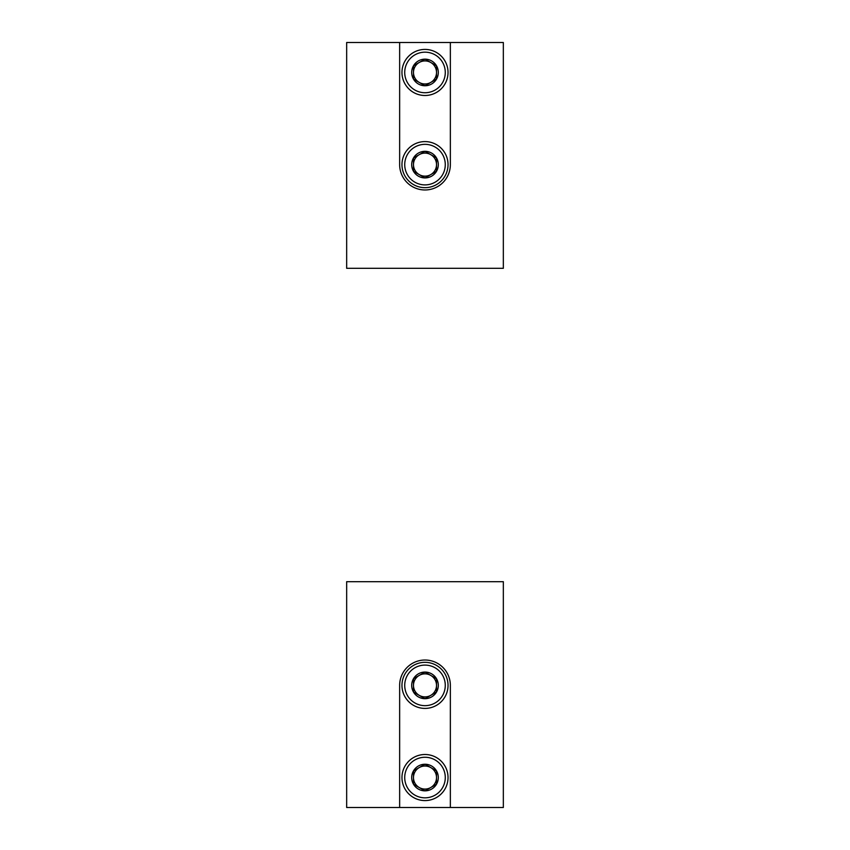 <?xml version="1.0" encoding="UTF-8"?>
<svg xmlns="http://www.w3.org/2000/svg" width="850" height="850" viewBox="0 0 850 850"><rect width="100%" height="100%" fill="white"/><g stroke="black" fill="none" stroke-linecap="round" stroke-linejoin="round"><path stroke-width="1.27" d="M450.351 42.5L503.338 42.5L503.338 268.313L346.662 268.313L346.662 42.5L450.351 42.5L450.351 164.624A25.351 25.351 0 0 1 425 189.975A25.351 25.351 0 0 1 399.649 164.624L399.649 42.5M413.483 157.972L425 151.321L436.517 157.972L436.517 171.275L425 177.926L413.483 171.275L413.483 157.972A13.303 13.303 0 0 1 436.517 157.972A13.303 13.303 0 0 1 425 177.926A13.303 13.303 0 0 1 413.483 157.972L413.483 171.275L425 177.926L436.517 171.275L436.517 157.972L430.759 154.647A11.518 11.518 0 0 1 430.759 174.601A11.518 11.518 0 0 1 413.483 164.624A11.518 11.518 0 0 1 419.241 154.647L413.483 157.972M425 184.896A20.272 20.272 0 0 1 407.437 154.488A20.272 20.272 0 0 1 442.563 154.488A20.272 20.272 0 0 1 425 184.896M425 187.669A23.046 23.046 0 0 1 405.046 153.106A23.046 23.046 0 0 1 444.954 153.106A23.046 23.046 0 0 1 425 187.669M419.241 154.647A11.518 11.518 0 0 1 430.759 154.647L425 151.321L419.241 154.647M413.483 65.801L425 59.149L436.517 65.801L436.517 79.103L425 85.754L413.483 79.103L413.483 65.801A13.303 13.303 0 0 1 436.517 65.801A13.303 13.303 0 0 1 425 85.754A13.303 13.303 0 0 1 413.483 65.801L413.483 79.103L425 85.754L436.517 79.103L436.517 65.801L430.759 62.475A11.518 11.518 0 0 1 430.759 82.429A11.518 11.518 0 0 1 413.483 72.452A11.518 11.518 0 0 1 419.241 62.475L413.483 65.801M425 92.735A20.272 20.272 0 0 1 407.437 62.316A20.272 20.272 0 0 1 442.563 62.316A20.272 20.272 0 0 1 425 92.735M425 95.498A23.046 23.046 0 0 1 405.046 60.934A23.046 23.046 0 0 1 444.954 60.934A23.046 23.046 0 0 1 425 95.498M419.241 62.475A11.518 11.518 0 0 1 430.759 62.475L425 59.149L419.241 62.475M399.649 807.5L346.662 807.5L346.662 581.687L503.338 581.687L503.338 807.5L399.649 807.5L399.649 685.376A25.351 25.351 0 0 1 425 660.025A25.351 25.351 0 0 1 450.351 685.376L450.351 807.5M436.517 692.028L425 698.679L413.483 692.028L413.483 678.725L425 672.074L436.517 678.725L436.517 692.028A13.303 13.303 0 0 1 413.483 692.028A13.303 13.303 0 0 1 425 672.074A13.303 13.303 0 0 1 436.517 692.028L436.517 678.725L425 672.074L413.483 678.725L413.483 692.028L419.241 695.353A11.518 11.518 0 0 1 419.241 675.399A11.518 11.518 0 0 1 436.517 685.376A11.518 11.518 0 0 1 430.759 695.353L436.517 692.028M425 665.104A20.272 20.272 0 0 1 442.563 695.513A20.272 20.272 0 0 1 407.437 695.513A20.272 20.272 0 0 1 425 665.104M425 662.331A23.046 23.046 0 0 1 444.954 696.894A23.046 23.046 0 0 1 405.046 696.894A23.046 23.046 0 0 1 425 662.331M430.759 695.353A11.518 11.518 0 0 1 419.241 695.353L425 698.679L430.759 695.353M436.517 784.199L425 790.851L413.483 784.199L413.483 770.897L425 764.246L436.517 770.897L436.517 784.199A13.303 13.303 0 0 1 413.483 784.199A13.303 13.303 0 0 1 425 764.246A13.303 13.303 0 0 1 436.517 784.199L436.517 770.897L425 764.246L413.483 770.897L413.483 784.199L419.241 787.525A11.518 11.518 0 0 1 419.241 767.571A11.518 11.518 0 0 1 436.517 777.548A11.518 11.518 0 0 1 430.759 787.525L436.517 784.199M425 757.265A20.272 20.272 0 0 1 442.563 787.684A20.272 20.272 0 0 1 407.437 787.684A20.272 20.272 0 0 1 425 757.265M425 754.503A23.046 23.046 0 0 1 444.954 789.066A23.046 23.046 0 0 1 405.046 789.066A23.046 23.046 0 0 1 425 754.503M430.759 787.525A11.518 11.518 0 0 1 419.241 787.525L425 790.851L430.759 787.525"/></g></svg>
